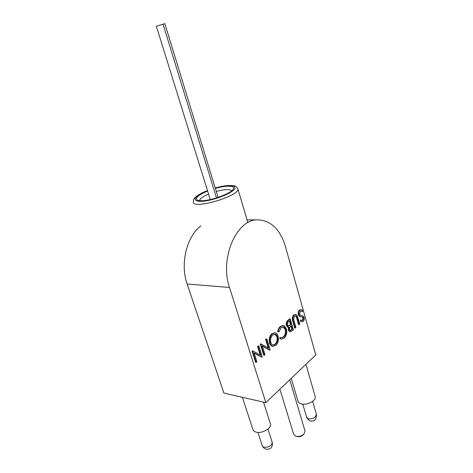 <?xml version="1.0" encoding="UTF-8"?>
<svg xmlns="http://www.w3.org/2000/svg" width="473" height="473" viewBox="0 0 473 473"><rect width="100%" height="100%" fill="white"/><g stroke="black" fill="none" stroke-linecap="round" stroke-linejoin="round"><path stroke-width="0.71" d="M315.13 396.356L315.219 396.67C316.443 400.525 307.308 405.426 301.579 403.936C299.557 403.451 298.362 402.535 298.002 401.175L291.232 378.388M270.337 423.631L270.438 423.95C271.951 428.207 261.9 433.972 256.082 432.109C254.326 431.607 253.268 430.72 252.895 429.443L242.359 397.296M285.45 246.545C280.075 229.139 270.71 220.235 257.353 219.827C236.5 219.383 219.454 258.5 229.511 287.478L265.838 402.665L315.769 354.933L285.45 246.545M200.883 225.887C186.669 236.399 179.947 263.904 187.131 284.013L223.906 393.081L265.838 402.665M301.892 320.499L302.401 320.221L303.027 317.986L302.188 316.999L300.958 316.739C299.823 316.739 298.948 316.053 298.339 314.681C297.972 312.748 298.362 311.204 299.504 310.052L301.236 309.644L302.821 310.655L302.389 311.701L300.893 310.95M302.389 311.701L301.118 310.938L300.367 311.216L299.515 314.22L300.065 315.059L303.341 316.171L304.18 317.466C304.511 319.115 304.18 320.446 303.187 321.439L302.087 321.865L300.29 321.185L300.662 320.032L302.206 320.576L302.951 320.286L302.401 320.221M299.131 324.667L296.861 316.798L295.761 315.728L294.632 316.13L293.627 319.281L295.891 327.511L295.258 328.067L293.384 321.534C292.497 319.015 292.793 316.851 294.283 315.048L295.749 314.444L297.139 315.444L299.758 324.117L298.581 324.602L296.311 316.733L295.513 315.733M295.258 328.067L294.709 328.002L292.834 321.469C291.947 318.95 292.243 316.792 293.733 314.983L295.749 314.444M290.28 331.815L288.897 330.278L289.056 327.233L288.353 327.316L286.851 325.649C286.437 323.479 286.91 321.776 288.264 320.546L290.215 318.873L293.349 329.746L291.959 330.97L289.73 331.739L288.347 330.207L288.447 327.322M288.353 327.316L287.797 327.251L286.301 325.578C285.887 323.414 286.354 321.711 287.714 320.481L289.665 318.808L290.215 318.873M281.37 339.176L279.726 338.615L280.111 337.45L281.689 337.882L283.889 337.007L283.333 336.93C285.231 335.008 285.858 332.519 285.213 329.468L283.049 326.878M281.311 337.817L283.333 336.93M283.889 337.007C285.781 335.079 286.407 332.59 285.763 329.539C285.266 327.913 284.427 327.026 283.244 326.89L281.104 327.742L278.993 331.869L277.657 331.644C278.029 329.385 278.881 327.683 280.211 326.541L282.955 325.542M273.288 346.443C271.815 346.23 270.763 345.124 270.13 343.12C269.279 339.342 270.024 336.232 272.371 333.796L274.86 332.838C276.368 333.027 277.444 334.133 278.083 336.155C278.928 339.862 278.213 342.949 275.93 345.414L272.732 346.354C271.26 346.147 270.213 345.042 269.58 343.037C268.723 339.259 269.468 336.155 271.815 333.719L274.689 332.832M268.197 347.915L265.601 339.401L266.849 338.887L270.243 350.055L269.545 350.091L262.355 346.106M270.101 350.18L262.279 345.84L264.992 354.673L264.289 355.288L263.739 355.193L260.274 343.96L260.99 343.906L268.83 348.27L266.157 339.484L265.601 339.401M260.197 354.921L257.525 346.313L258.796 345.787L262.279 357.05L261.581 357.085L254.178 353.124M262.131 357.18L254.102 352.882L256.892 361.786L256.177 362.419L255.621 362.318L252.062 350.984L252.783 350.936L260.83 355.264L258.081 346.396L257.525 346.313M258.081 346.396L258.796 345.787M256.177 362.419L252.617 351.078L252.062 350.984M266.157 339.484L266.849 338.887M264.289 355.288L260.83 344.042L260.274 343.96M275.558 344.309C277.456 342.316 278.077 339.791 277.409 336.746C276.9 335.132 276.043 334.257 274.843 334.121L272.744 334.919C270.781 336.882 270.142 339.419 270.822 342.529C271.325 344.108 272.158 344.977 273.317 345.13L275.558 344.309L275.008 344.226C276.906 342.233 277.521 339.715 276.859 336.67L274.653 334.109M272.371 333.796L271.815 333.719M270.13 343.12L269.58 343.037M272.933 345.054L275.008 344.226M277.409 336.746L276.859 336.67M278.993 331.869L278.207 331.715C278.585 329.456 279.437 327.754 280.767 326.612L283.297 325.584L284.374 325.932L286.443 329.048C287.241 332.779 286.484 335.818 284.172 338.165L281.559 339.2L279.726 338.615M280.767 326.612L280.211 326.541M278.207 331.715L277.657 331.644M285.763 329.539L285.213 329.468M280.276 338.698L280.666 337.527M292.391 329.196L291.386 325.72L290.954 326.098C289.831 326.831 289.358 328.031 289.535 329.693L290.321 330.562L292.391 329.196L291.841 329.125L290.96 326.086M291.066 324.602L289.896 320.546L288.973 321.338C287.809 322.101 287.318 323.349 287.501 325.087L288.554 326.157L291.066 324.602L290.517 324.537L289.47 320.913M288.264 320.546L287.714 320.481M286.851 325.649L286.301 325.578M288.897 330.278L288.347 330.207M291.522 329.959L290.972 329.888L291.841 329.125M290.032 330.467L290.972 329.888M288.258 326.08L290.517 324.537M289.251 326.015L288.701 325.944M294.283 315.048L293.733 314.983M296.861 316.798L296.311 316.733M302.951 320.286L303.577 318.045L302.738 317.058L301.508 316.798C300.373 316.798 299.498 316.112 298.883 314.74C298.522 312.807 298.906 311.258 300.053 310.105L299.504 310.052M300.053 310.105L301.236 309.644M298.883 314.74L298.339 314.681M301.508 316.798L300.958 316.739M302.738 317.058L302.188 316.999M303.577 318.045L303.027 317.986M302.087 321.865L300.29 321.185M300.834 321.244L301.212 320.097M303.406 434.657L303.264 434.817C301.502 436.39 299.462 436.975 297.156 436.573L296.163 436.307M279.904 389.22L293.662 434.315L295.992 436.266C299.037 436.798 301.721 436.023 304.044 433.948L304.996 430.95M231.681 190.808C229.967 189.011 224.841 189.218 216.297 191.429M208.569 194.096C202.704 196.638 199.73 198.826 199.641 200.67M215.369 188.408C226.342 185.233 235.714 185.475 233.254 189.135C231.196 193.368 211.999 200.558 202.148 200.718C199.683 200.8 197.98 200.552 197.034 199.973C195.053 197.85 198.583 194.876 207.617 191.039M210.266 199.565L156.356 26.257L164.823 23.65L218.124 197.389M229.511 287.478L187.131 284.013M290.641 324.975L290.085 324.91M293.384 321.534L292.834 321.469M297.298 318.211L296.748 318.146M257.962 432.405L262.225 445.519C262.746 448.445 270.089 447.505 271.845 444.271L272.164 442.196M302.797 404.119L306.646 417.174C308.242 419.474 311.021 419.557 314.977 417.428L316.419 414.443M207.493 190.643C189.762 197.395 191.399 204.59 211.271 199.801C221.666 197.223 231.865 192.517 234.649 189.099C235.926 186.64 233.81 185.475 228.293 185.593C224.515 185.836 220.17 186.652 215.256 188.035M237.771 188.467L237.884 188.839C240.373 195.704 193.215 209.793 193.291 202.178L193.664 199.399C193.634 198.867 197.105 194.486 207.476 190.584M315.219 396.67L305.948 364.322M270.438 423.95L263.532 402.133M257.353 219.827L247.072 219.939M274.31 332.767L274.86 332.838M272.767 345.042L273.317 345.13M282.748 325.513L283.297 325.584M267.978 429.064L272.223 442.385C272.549 444.614 272.371 446.086 271.703 446.796C271.809 448.292 265.211 452.046 262.284 445.702M306.699 417.357C308.39 420.497 310.465 421.685 312.919 420.917C315.201 420.84 316.384 418.741 316.472 414.626L312.641 401.358M303.264 434.817L304.044 433.948M305.061 431.169L289.754 379.801M197.631 200.262L197.034 199.973M247.87 222.641L237.884 188.839L236.234 186.599C235.909 185.901 233.402 185.522 228.707 185.457C224.764 185.718 220.27 186.557 215.239 187.976M216.51 197.909L163.061 24.194"/></g></svg>
